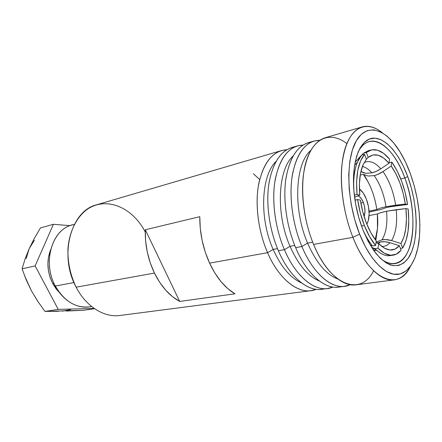 <?xml version="1.0" encoding="UTF-8"?>
<svg xmlns="http://www.w3.org/2000/svg" width="442" height="442" viewBox="0 0 442 442"><rect width="100%" height="100%" fill="white"/><g stroke="black" fill="none" stroke-linecap="round" stroke-linejoin="round"><path stroke-width="0.66" d="M376.871 242.945L380.363 241.956L385.076 241.757L389.96 242.724C387.612 245.338 384.877 246.57 381.75 246.415C384.877 246.57 387.612 245.338 389.96 242.724C386.336 241.675 383.137 241.42 380.363 241.956L378.518 243.586L380.363 241.956L376.877 242.945M377.374 213.956C378.291 223.807 377.584 232.354 375.252 239.603L377.485 228.365L377.374 213.956L369.07 215.613L377.374 213.956L380.888 212.591L386.557 211.226L405.922 208.596C407.375 223.619 405.712 235.255 400.944 243.52L391.579 240.575L385.612 239.57L382.015 239.824C384.778 239.288 387.966 239.536 391.579 240.575C395.894 233.277 397.441 222.989 396.231 209.718L405.922 208.596L408.154 209.011C409.822 225.779 407.994 238.79 402.668 248.045L405.994 240.675L408.049 231.359L408.773 220.624L408.154 209.011L405.922 208.596L406.452 219L405.784 228.608L403.927 236.934L400.944 243.52L391.579 240.575C395.894 233.277 397.441 222.989 396.231 209.718L386.557 211.226C387.623 223.519 386.109 233.056 382.015 239.824L376.12 242.094L382.015 239.824C386.109 233.056 387.623 223.519 386.557 211.226L379.855 212.917M376.833 209.519L380.335 208.116L385.999 206.712C383.993 194.303 380.048 183.933 374.164 175.601L368.07 176.049L363.302 174.325L367.589 180.999C372.147 189.452 375.225 198.955 376.833 209.519L369.037 211.11L376.833 209.519L380.335 208.116L385.999 206.712L395.662 205.182C393.507 191.795 389.291 180.596 383.021 171.59L391.192 166.043L395.944 173.91L399.999 183.187L403.181 193.397L405.342 204.049L407.574 204.486L390.518 206.723L386.308 207.58L381.242 209.431L369.092 212.061L381.242 209.431L386.308 207.58L390.518 206.723L407.574 204.486L405.187 192.613L401.651 181.226L397.131 170.877L391.822 162.098C399.662 173.491 404.911 187.618 407.574 204.486L405.342 204.049L395.662 205.182C393.507 191.795 389.291 180.596 383.021 171.59C379.838 173.662 376.882 174.999 374.164 175.601C380.048 183.933 383.993 194.303 385.999 206.712L405.342 204.049C402.922 188.916 398.209 176.248 391.192 166.043L391.822 162.098L391.192 166.043L383.021 171.59L377.363 174.59L374.164 175.601L368.07 176.049L363.302 174.325C370.114 183.723 374.623 195.452 376.833 209.519M361.075 171.607L362.578 172.457L365.832 173.319L371.943 172.85C368.799 169.341 365.611 167.22 362.379 166.485C365.611 167.22 368.799 169.341 371.943 172.85C374.667 172.236 377.623 170.888 380.816 168.8C375.009 162.236 369.446 160.164 364.125 162.584C369.446 160.164 375.009 162.236 380.816 168.8L376.092 171.43L371.943 172.85L365.832 173.319L361.075 171.607M363.396 202.53C365.28 207.878 365.506 212.519 364.075 216.458L365.015 211.364L364.628 206.906L363.396 202.53L361.506 198.872L359.224 196.491L357.909 195.861C360.053 196.579 361.882 198.806 363.396 202.53L360.86 203.071L363.396 202.53M359.412 188.949C361.683 190.596 363.689 193.248 365.429 196.922L366.39 199.171C368.285 204.193 369.192 209.287 369.114 214.458C368.998 218.519 368.236 221.757 366.821 224.177L368.28 220.641L369.125 214.072L368.462 206.552L366.39 199.171L363.208 192.988L359.412 188.949M357.628 199.574L355.009 200.149L357.628 199.574L360.285 212.878L364.363 225.497C361.18 217.309 358.932 208.668 357.628 199.574L360.39 200.088L357.628 199.574M361.49 226.044L364.363 225.497L369.573 236.603L375.562 245.503L376.302 240.956C372.545 236.271 369.236 230.315 366.39 223.094C363.567 215.823 361.567 208.154 360.39 200.088L362.772 211.889L366.39 223.094L371.004 232.978L376.302 240.956L375.562 245.503C371.313 240.299 367.584 233.63 364.363 225.497L361.49 226.044M404.828 177.966C418.629 213.597 414.392 261.344 394.817 263.609C390.242 264.266 385.396 262.487 380.275 258.277C393.397 269.189 405.618 262.449 410.452 244.647C415.303 226.796 412.916 199.966 404.828 177.966L407.728 176.585C418.43 205.602 419.11 242.288 408.275 258.178C403.507 264.498 397.236 266.951 390.164 264.874C385.352 262.659 380.54 258.769 375.728 253.194C371.048 246.724 366.799 239.012 362.987 230.055L358.771 217.486L355.694 204.204L353.898 190.839L353.467 178.01L354.401 166.297L356.617 156.203L359.998 148.125L364.346 142.341L369.457 139.003L375.098 138.153L381.032 139.722L387.032 143.556L392.883 149.446L398.397 157.114L403.391 166.275L407.728 176.585L411.27 187.712L413.927 199.292L415.607 210.978L416.259 222.392L415.839 233.177L414.353 242.967L411.811 251.415L408.275 258.178L403.833 262.951L398.618 265.493L392.794 265.598L386.579 263.178L380.214 258.222L373.976 250.857L368.142 241.343L362.987 230.055L360.506 223.16C357.235 213.149 355.081 202.906 354.042 192.425C351.169 162.871 359.423 140.263 371.888 138.329C384.369 136.252 399.049 152.899 407.728 176.585L404.828 177.966C393.358 145.098 369.147 128.937 357.992 152.324C360.987 146.401 364.705 142.821 369.164 141.584C381.313 138.059 396.308 154.407 404.828 177.966L400.761 178.905L404.828 177.966M352.915 237.315L359.595 234.116C346.379 201.071 345.484 157.976 356.677 140.142C367.75 121.981 387.032 129.639 400.8 153.153C404.391 159.242 407.557 166.032 410.298 173.513C418.375 196.425 421.314 218.685 419.115 240.277C416.657 260.598 408.043 274.559 396.054 274.46C384.087 274.305 369.396 258.863 359.595 234.116L352.915 237.315C344.02 214.978 339.788 187.303 341.837 165.722C344.545 143.501 351.324 130.561 362.169 126.915C368.656 125.191 375.363 127.141 382.286 132.76C367.937 120.975 352.478 125.633 345.307 147.849C338.113 169.949 341.119 207.895 352.915 237.315L313.593 244.404L352.915 237.315C369.877 280.897 398.944 291.56 410.386 266.399C406.308 274.333 400.955 278.814 394.325 279.852C381.214 281.968 363.981 265.443 352.915 237.315M362.169 126.915L325.102 137.782C313.737 141.578 306.466 154.214 303.295 175.684C300.803 196.519 304.737 223.05 313.593 244.404C301.726 216.005 299.328 179.187 307.411 157.788C315.472 136.274 331.953 131.887 346.848 143.589M307.593 243.122L312.698 242.188L307.593 243.122C292.836 209.165 295.168 163.369 310.814 150.402C295.168 163.369 292.836 209.165 307.593 243.122L301.897 246.509L307.593 243.122C316.19 262.703 326.279 274.67 337.859 279.029C326.279 274.67 316.19 262.703 307.593 243.122M319.82 140.263C306.571 140.567 297.51 151.628 292.632 173.446C288.67 194.695 292.261 223.591 301.897 246.509C293.057 225.448 289.212 199.254 291.819 178.645C295.123 157.402 302.532 144.865 314.035 141.031L319.82 140.263M314.035 141.031L308.113 142.766C296.532 146.622 289.057 159.109 285.687 180.231C283.013 200.718 286.808 226.729 295.643 247.636L301.897 246.509L295.643 247.636C286.394 225.763 282.72 198.342 286.09 177.474C290.272 155.998 298.626 144.219 311.146 142.136M290.035 246.332L294.753 245.47L290.035 246.332C275.637 213.762 277.814 169.684 293.118 155.987C277.814 169.684 275.637 213.762 290.035 246.332L284.399 249.664L290.035 246.332C298.278 264.83 308.068 276.399 319.406 281.04C308.068 276.399 298.278 264.83 290.035 246.332M303.002 145.081C289.637 145.716 280.46 156.766 275.46 178.231C271.377 199.121 274.836 227.315 284.399 249.664C275.587 229.033 271.869 203.353 274.659 183.082C278.145 162.181 285.742 149.783 297.449 145.893L303.002 145.081M297.449 145.893L291.737 147.573C279.968 151.479 272.305 163.822 268.753 184.607C265.913 204.762 269.581 230.271 278.388 250.747L284.399 249.664L278.388 250.747C269.189 229.37 265.642 202.552 269.156 182.032C273.488 160.905 281.99 149.208 294.654 146.943M52.714 283.543L54.012 283.294L52.714 283.543L59.83 293.007L56.239 289.035L52.714 283.543C47.095 272.029 46.421 260.703 50.697 249.559L48.432 257.421L47.896 264.018L48.449 270.764L50.079 277.366L52.714 283.543M74.361 224.376L72.145 224.984C52.084 229.293 42.145 262.504 55.361 286.046C41.531 261.493 53.09 227.028 74.3 224.497M91.533 306.444C78.753 309.748 63.366 301.532 55.361 286.046L73.952 282.554L55.361 286.046C64.317 301.278 75.648 308.218 89.356 306.864L91.632 306.527M281.449 150.589L286.792 149.744C273.327 150.672 264.04 161.695 258.935 182.817C254.747 203.359 258.078 230.89 267.57 252.691L209.58 263.145L205.265 252.133L202.127 240.448L200.281 228.486L199.79 216.668L145.308 229.774L179.69 301.427C169.562 295.969 161.142 286.521 154.429 273.079L150.247 262.852L147.269 251.979L145.606 240.824L145.308 229.774L179.69 301.427L172.524 296.692L165.772 290.267L159.667 282.316L154.429 273.079L76.146 287.184L154.429 273.079C147.943 259.371 144.904 244.94 145.308 229.774L199.79 216.668C199.668 232.873 202.928 248.365 209.58 263.145L267.57 252.691C258.785 232.486 255.194 207.292 258.139 187.347C261.802 166.778 269.57 154.523 281.449 150.589L96.688 204.779C71.068 210.569 58.548 255.283 76.146 287.184C70.366 275.117 67.626 262.388 67.935 248.984C69.206 231.73 76.549 217.116 87.295 209.287C106.699 195.994 132.871 207.757 145.258 231.978M267.57 252.691L273.145 249.421C259.1 218.166 261.106 175.756 276.029 161.429C261.106 175.756 259.1 218.166 273.145 249.421L277.499 248.625L273.145 249.421C281.04 266.896 290.516 278.068 301.577 282.941C290.516 278.068 281.04 266.896 273.145 249.421L267.57 252.691C279.891 281.51 301.085 296.018 316.129 289.306L310.903 290.681C296.521 292.913 278.493 278.134 267.57 252.691M209.58 263.145L214.911 273.106L221.066 281.692L227.823 288.659L234.945 293.808L179.69 301.427L234.945 293.808C224.906 287.847 216.447 277.626 209.58 263.145M259.675 179.513L253.365 173.728M76.146 287.184C86.129 306.709 104.295 317.776 119.959 315.478L310.903 290.681M22.1 268.835L25.128 258.863L29.211 248.614L34.404 238.249L40.449 227.956L34.404 238.249L29.211 248.614L25.128 258.863L22.1 268.835L35.128 265.902L58.245 309.406L44.974 311.411L58.245 309.406L94.174 308.433L58.245 309.406L35.128 265.902L53.405 224.287L70.046 225.658L53.405 224.287L40.449 227.956L53.405 224.287L35.128 265.902L22.1 268.835L26.177 279.797L31.393 290.731L37.725 301.267L44.974 311.411L83.372 310.295L94.533 308.682L83.372 310.295L66.449 311.041M38.388 302.262L31.393 290.731L24.465 275.504M58.537 311.279L44.974 311.411M62.377 311.174L70.797 309.538M34.366 240.315L29.211 248.614L26.166 258.576M324.456 288.703C309.798 293.35 290.112 278.416 278.388 250.747C289.333 276.521 307.289 291.521 321.533 289.306L324.456 288.703M332.848 287.046L327.439 288.538C313.273 290.748 295.367 275.626 284.399 249.664C296.847 279.261 318.052 294.079 332.848 287.046M341.489 286.46C327.074 291.272 307.455 275.996 295.643 247.636C306.632 273.957 324.45 289.306 338.456 287.107L341.489 286.46M350.186 284.681L344.583 286.311C330.66 288.504 312.897 273.023 301.897 246.509C314.472 276.952 335.671 292.085 350.186 284.681M373.584 270.758C361.352 296.206 330.704 286.67 313.593 244.404C324.616 271.289 342.274 287.002 356.014 284.825L394.325 279.852M359.595 234.116L365.501 246.973L372.175 257.769L379.302 266.067L386.546 271.598L393.601 274.222L400.181 273.968L406.054 270.968L411.038 265.46L414.988 257.741L417.812 248.166L419.447 237.105L419.889 224.961L419.143 212.132L417.248 199.016L414.27 186.01L410.298 173.513L405.447 161.905L399.839 151.567L393.651 142.865L387.059 136.142L380.286 131.705L373.556 129.815L367.142 130.65L361.302 134.313L356.307 140.771L352.412 149.882L349.832 161.324L348.732 174.662L349.197 189.303L351.235 204.58L354.755 219.757L359.595 234.116M372.567 246.006L375.562 245.503L372.567 246.006C368.932 241.586 365.656 236.05 362.727 229.387C365.656 236.05 368.932 241.586 372.567 246.006L370.219 245.072M361.633 155.059L355.097 162.236L361.633 155.059C356.39 161.319 353.699 171.573 353.572 185.833C353.583 176.341 354.865 168.457 357.412 162.181L361.633 155.059L364.545 154.291L361.633 155.059M357.031 194.519C355.578 175.734 358.081 162.319 364.545 154.291L360.517 161.015L357.799 170.336L356.595 181.739L357.031 194.519L359.794 195.066L359.418 183.728L360.473 173.584L362.86 165.253L366.407 159.181L364.545 154.291L366.407 159.181L362.91 165.137C359.788 172.844 358.749 182.817 359.794 195.066L357.031 194.519L354.329 195.126L357.031 194.519M354.594 197.254L359.794 195.066M356.285 160.927L355.473 160.496L356.285 160.927M371.037 149.987C377.148 148.645 383.352 151.739 389.651 159.269L383.684 153.429L377.59 150.192L371.7 149.832L366.357 152.49L363.457 153.263L366.357 152.49L371.037 149.987L368.158 150.755L363.457 153.263L361.876 154.998L363.457 153.263L369.617 150.473M366.357 152.49L368.208 157.358L372.965 154.971L378.214 155.241L383.662 158.07L389.004 163.22L389.651 159.269L389.004 163.22L380.816 168.8L389.004 163.22C381.551 154.584 374.617 152.628 368.208 157.358L366.357 152.49M365.733 160.037L368.208 157.358L365.733 160.037M362.595 165.921L363.379 166.75M389.076 162.783L391.822 162.098L389.076 162.783M360.213 175.076L363.302 174.325L360.213 175.076M402.668 248.045L400.397 248.41L402.668 248.045L400.944 243.52L402.668 248.045M375.418 250.332L373.932 250.802M376.678 250.332L373.391 250.028L376.678 250.332M391.656 255.288C386.717 256.708 381.418 254.774 375.766 249.481L374.965 248.686C380.297 254.017 385.374 256.327 390.203 255.614L392.982 255.183M377.96 248.194L374.965 248.686L377.96 248.194L384.352 253.255L390.568 255.255L396.247 254.189L401.093 250.244C398.806 253.023 396.159 254.664 393.148 255.161C388.341 255.863 383.275 253.542 377.96 248.194L378.689 243.658L377.96 248.194M378.689 243.658L379.606 244.564C387.341 251.426 393.921 251.802 399.358 245.697L389.96 242.724L399.358 245.697L401.093 250.244L399.358 245.697L395.004 249.128L389.921 250.001L384.38 248.172L378.689 243.658L376.031 242.614M371.606 247.338L374.965 248.686M355.385 199.966L354.992 199.939L355.385 199.966M375.827 240.354L377.49 228.287M364.175 174.866L367.529 180.888M327.439 288.538L321.533 289.306M344.583 286.311L338.456 287.107M357.412 162.181L354.572 165.17M355.716 161.557L355.208 161.689M375.766 249.481L371.96 247.89"/></g></svg>
